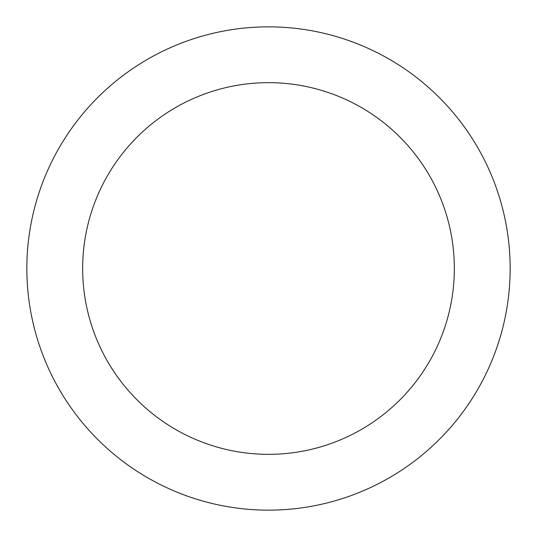 <?xml version="1.0" encoding="UTF-8"?>
<svg xmlns="http://www.w3.org/2000/svg" width="537" height="537" viewBox="0 0 537 537"><rect width="100%" height="100%" fill="white"/><g stroke="black" fill="none" stroke-linecap="round" stroke-linejoin="round"><path stroke-width="0.81" d="M268.5 26.85A241.65 241.65 0 0 1 510.15 268.5A241.65 241.65 0 0 1 268.5 510.15A241.65 241.65 0 0 1 26.85 268.5A241.65 241.65 0 0 1 268.5 26.85M268.5 454.342A185.842 185.842 0 0 1 82.658 268.5A185.842 185.842 0 0 1 268.5 82.658A185.842 185.842 0 0 1 454.342 268.5A185.842 185.842 0 0 1 268.5 454.342"/></g></svg>
